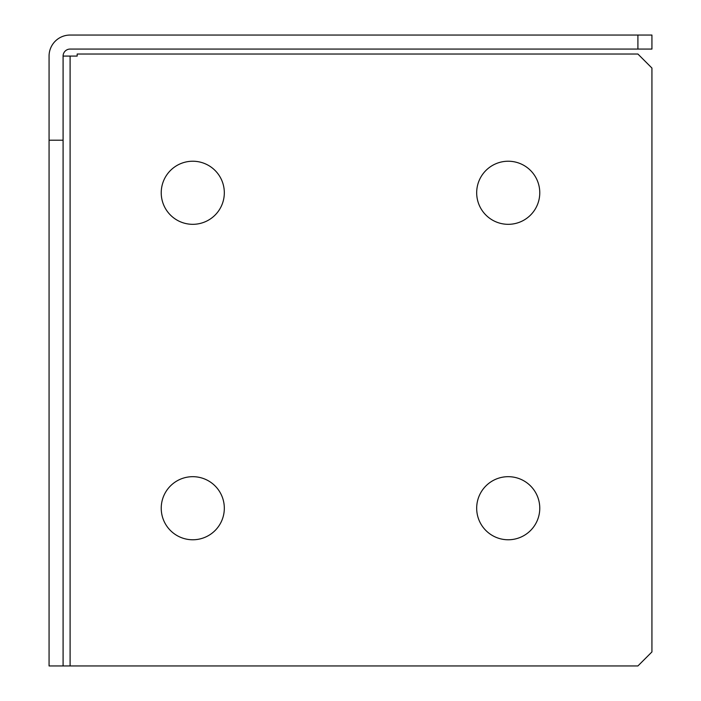 <?xml version="1.0" encoding="UTF-8"?>
<svg xmlns="http://www.w3.org/2000/svg" width="701" height="701" viewBox="0 0 701 701"><rect width="100%" height="100%" fill="white"/><g stroke="black" fill="none" stroke-linecap="round" stroke-linejoin="round"><path stroke-width="1.05" d="M192.775 161.23A31.545 31.545 0 0 0 161.23 192.775A31.545 31.545 0 0 0 192.775 224.32A31.545 31.545 0 0 0 224.32 192.775A31.545 31.545 0 0 0 192.775 161.23M508.225 476.68A31.545 31.545 0 0 0 476.68 508.225A31.545 31.545 0 0 0 508.225 539.77A31.545 31.545 0 0 0 539.77 508.225A31.545 31.545 0 0 0 508.225 476.68M192.775 476.68A31.545 31.545 0 0 0 161.23 508.225A31.545 31.545 0 0 0 192.775 539.77A31.545 31.545 0 0 0 224.32 508.225A31.545 31.545 0 0 0 192.775 476.68M508.225 161.23A31.545 31.545 0 0 0 476.68 192.775A31.545 31.545 0 0 0 508.225 224.32A31.545 31.545 0 0 0 539.77 192.775A31.545 31.545 0 0 0 508.225 161.23M63.09 665.95L637.91 665.95L651.93 651.93L651.93 68.05L637.91 54.03L77.18 54.03L77.18 56.08L63.09 56.08L63.09 665.95L49.07 665.95L49.07 140.2L63.09 140.2M651.93 49.07L637.91 49.07L637.91 35.05L651.93 35.05L651.93 49.07M63.09 56.08A7.01 7.01 0 0 1 70.1 49.07L637.91 49.07M637.91 35.05L70.1 35.05A21.03 21.03 0 0 0 49.07 56.08L49.07 140.2M70.1 665.95L70.1 56.08"/></g></svg>
